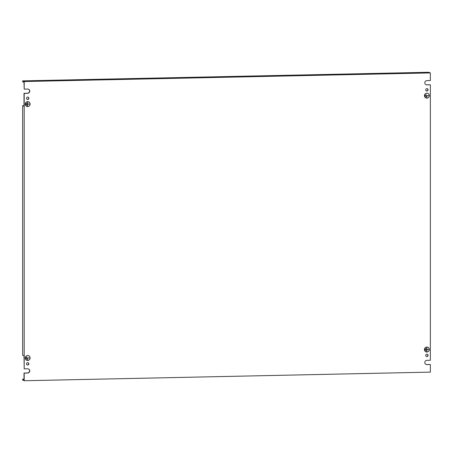 <?xml version="1.0" encoding="UTF-8"?>
<svg xmlns="http://www.w3.org/2000/svg" width="453" height="453" viewBox="0 0 453 453"><rect width="100%" height="100%" fill="white"/><g stroke="black" fill="none" stroke-linecap="round" stroke-linejoin="round"><path stroke-width="0.68" d="M26.987 106.472A2.492 2.418 -67 0 1 26.602 106.364M27.673 106.597A2.492 2.418 -67 0 1 25.294 103.658A2.492 2.418 -67 0 1 28.647 101.823A2.492 2.418 -67 0 1 27.673 106.597M28.165 101.676A2.452 2.384 -67 0 1 28.533 101.817M27.673 101.67A2.452 2.384 -67 0 1 30.017 104.564A2.452 2.384 -67 0 1 26.716 106.376A2.452 2.384 -67 0 1 27.673 101.67M426.194 351.896A2.492 2.418 -67 0 1 425.809 351.788M426.879 352.021A2.492 2.418 -67 0 1 424.501 349.087A2.492 2.418 -67 0 1 427.853 347.253A2.492 2.418 -67 0 1 426.879 352.021M427.372 347.106A2.452 2.384 -67 0 1 427.74 347.241M426.879 347.1A2.452 2.384 -67 0 1 429.223 349.993A2.452 2.384 -67 0 1 425.922 351.8A2.452 2.384 -67 0 1 426.879 347.1M26.602 360.248A2.492 2.418 113 0 0 26.987 360.356M27.673 355.52A2.492 2.418 113 0 0 26.699 360.288A2.492 2.418 113 0 0 30.051 358.453A2.492 2.418 113 0 0 27.673 355.52M28.533 355.701A2.452 2.384 113 0 0 28.165 355.56M27.673 360.441A2.452 2.384 113 0 0 28.63 355.741A2.452 2.384 113 0 0 25.328 357.547A2.452 2.384 113 0 0 27.673 360.441M425.809 97.91A2.492 2.418 113 0 0 426.194 98.018M426.879 93.182A2.492 2.418 113 0 0 425.905 97.95A2.492 2.418 113 0 0 429.257 96.115A2.492 2.418 113 0 0 426.879 93.182M427.74 93.363A2.452 2.384 113 0 0 427.372 93.222M426.879 98.103A2.452 2.384 113 0 0 427.836 93.403A2.452 2.384 113 0 0 424.535 95.209A2.452 2.384 113 0 0 426.879 98.103M426.879 88.612A1.212 1.172 113 0 0 426.409 90.928A1.212 1.172 113 0 0 428.034 90.039A1.212 1.172 113 0 0 426.879 88.612M426.313 90.883A1.212 1.172 113 0 0 427.253 88.669M27.673 97.072A1.212 1.172 113 0 0 27.197 99.388A1.212 1.172 113 0 0 28.828 98.494A1.212 1.172 113 0 0 27.673 97.072M27.106 99.343A1.212 1.172 113 0 0 28.046 97.123M426.879 354.184A1.212 1.172 113 0 0 426.409 356.5A1.212 1.172 113 0 0 428.034 355.605A1.212 1.172 113 0 0 426.879 354.184M426.313 356.454A1.212 1.172 113 0 0 427.253 354.235M27.673 362.638A1.212 1.172 113 0 0 27.197 364.954A1.212 1.172 113 0 0 28.828 364.065A1.212 1.172 113 0 0 27.673 362.638M27.106 364.908A1.212 1.172 113 0 0 28.046 362.689M430.35 372.128L430.35 364.518L426.879 364.591A2.135 2.072 113 0 1 424.84 362.077A2.135 2.072 113 0 1 426.879 360.345L430.35 360.271L430.35 84.785L426.879 84.858A2.135 2.072 113 0 1 424.84 82.344A2.135 2.072 113 0 1 426.879 80.611L430.35 80.538L430.35 72.927L24.202 81.529L24.202 89.139L27.673 89.065A2.135 2.072 113 0 1 29.711 91.585A2.135 2.072 113 0 1 27.673 93.318L24.202 93.392L24.202 368.872L27.673 368.799A2.135 2.072 113 0 1 29.711 371.313A2.135 2.072 113 0 1 27.673 373.046L24.202 373.119L24.202 380.735L430.35 372.128M25.917 104.683L25.917 103.624L25.951 104.683M29.705 104.054L27.69 104.133L27.656 105.889L27.656 102.344L27.69 104.099L29.705 104.054M26.789 105.373L26.823 102.893L26.789 105.373M26.619 106.33A2.452 2.384 -67 0 1 26.263 106.161M28.545 101.783A2.492 2.418 -67 0 1 28.89 101.987M425.826 351.76A2.452 2.384 -67 0 1 425.469 351.59M427.751 347.213A2.492 2.418 -67 0 1 428.096 347.411M28.409 368.918A2.135 2.072 113 0 1 27.48 372.966L24.009 373.04L24.009 379.767L22.65 379.189L24.009 379.161M28.409 89.19A2.135 2.072 113 0 1 27.48 93.233L24.009 93.307L24.009 106.234L22.65 105.657L22.65 355.288L24.009 355.865L24.202 368.872M24.202 81.529L22.65 80.872L22.65 81.755L24.009 82.333L24.202 89.139M425.95 84.654A2.135 2.072 113 0 0 426.686 84.779L430.35 84.785M425.95 364.388A2.135 2.072 113 0 0 426.686 364.506L430.35 364.518M428.096 93.533A2.492 2.418 113 0 0 427.751 93.329M425.469 97.706A2.452 2.384 113 0 0 425.826 97.876M28.89 355.865A2.492 2.418 113 0 0 28.545 355.667M26.263 360.044A2.452 2.384 113 0 0 26.619 360.214M425.124 350.112L425.157 349.048L425.124 350.112M426.862 351.313L426.862 347.774L426.896 349.523L428.912 349.484L426.896 349.557L426.896 351.313M425.996 350.803L425.996 348.323L426.03 350.798M27.69 357.978L29.705 357.972L27.69 358.017L27.656 359.767L27.656 357.966M26.789 359.257L26.823 356.777L26.789 359.257M25.917 358.566L25.951 357.502L25.917 358.566M426.896 95.64L428.912 95.634L426.896 95.679L426.862 97.429L426.862 95.628M425.996 96.919L426.03 94.439L426.03 96.919M425.124 96.229L425.157 95.164L425.124 96.229M22.65 379.189L22.65 380.073L24.202 380.735M22.65 80.872L428.798 72.265L430.35 72.927M22.65 105.657L24.009 105.843"/></g></svg>
